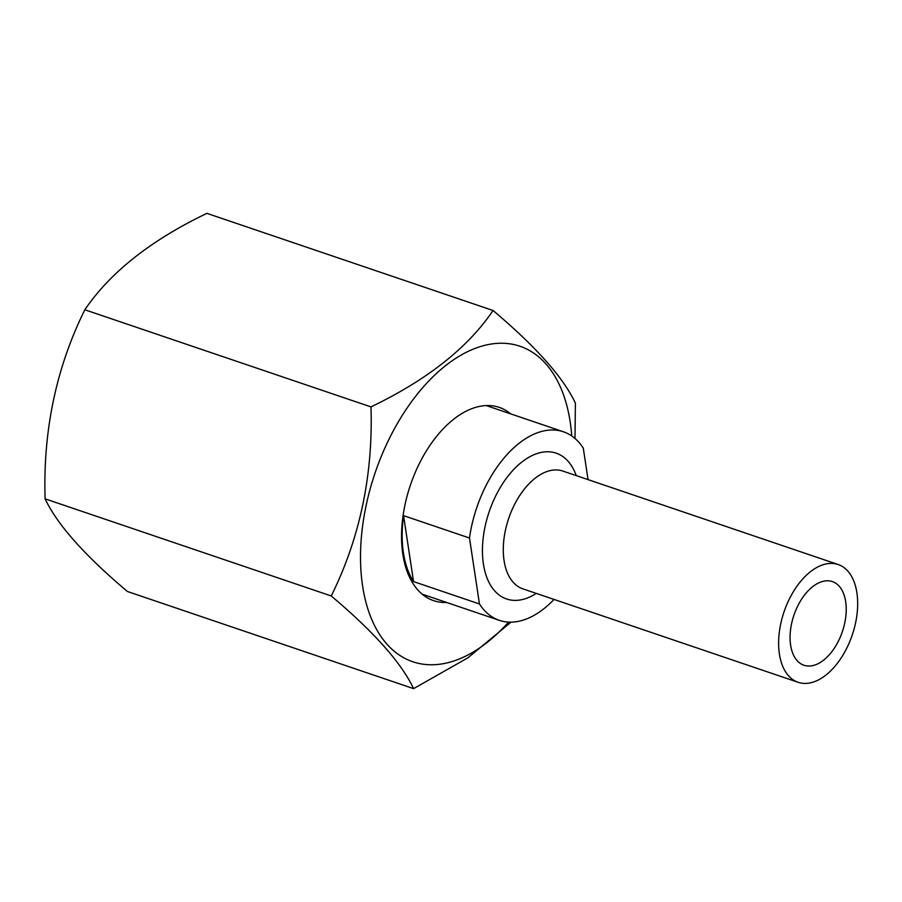 <?xml version="1.0" encoding="UTF-8"?>
<svg xmlns="http://www.w3.org/2000/svg" width="902" height="902" viewBox="0 0 902 902"><rect width="100%" height="100%" fill="white"/><g stroke="black" fill="none" stroke-linecap="round" stroke-linejoin="round"><path stroke-width="1.35" d="M790.626 645.156A44.175 25.583 -71.2 0 1 801.844 598.815A44.175 25.583 -71.2 0 1 832.354 581.576A44.175 25.583 -71.2 0 1 845.67 601.679A44.175 25.583 -71.2 0 1 834.451 648.008A44.175 25.583 -71.2 0 1 803.953 665.248A44.175 25.583 -71.2 0 1 790.626 645.156M856.9 592.817A62.193 36.012 -71.2 0 1 841.104 658.043A62.193 36.012 -71.2 0 1 798.157 682.307A62.193 36.012 -71.2 0 1 779.396 654.018A62.193 36.012 -71.2 0 1 795.192 588.792A62.193 36.012 -71.2 0 1 838.138 564.517A62.193 36.012 -71.2 0 1 856.9 592.817M403.397 552.689A99.592 57.66 108.8 0 0 413.544 581.598L479.469 603.979L469.491 538.02L403.566 515.64A99.592 57.66 108.8 0 0 403.397 552.689M554.031 599.435A99.592 57.66 -71.2 0 1 499.37 620.362A99.592 57.66 -71.2 0 1 479.469 603.979M469.491 538.02A99.592 57.66 -71.2 0 1 563.389 431.765A99.592 57.66 -71.2 0 1 583.29 448.147L588.048 479.616M403.566 515.64L413.544 581.598M446.625 602.457A102.05 59.092 -71.2 0 1 433.591 600.642A102.05 59.092 -71.2 0 1 402.822 554.223A102.05 59.092 -71.2 0 1 428.732 447.189A102.05 59.092 -71.2 0 1 499.212 407.366A102.05 59.092 -71.2 0 1 510.645 413.86M508.559 622.121A166.599 96.458 -71.2 0 1 362.604 585.984A166.599 96.458 -71.2 0 1 445.487 365.705A166.599 96.458 -71.2 0 1 570.199 422.035A166.599 96.458 -71.2 0 1 571.744 435.97M574.991 438.473L575.397 403.16C563.389 377.566 535.946 346.684 493.056 310.502C467.856 347.755 427.165 379.889 370.981 406.903C373.146 474.993 359.898 538.02 331.248 595.974C374.003 632.009 401.446 662.891 413.59 688.643L467.958 657.772L510.994 622.166M413.59 688.643L127.441 591.498C84.687 555.474 57.243 524.581 45.1 498.84C42.946 430.75 56.183 367.734 84.833 309.769C110.292 272.314 150.984 240.18 206.908 213.357L493.056 310.502M45.1 498.84L331.248 595.974M84.833 309.769L370.981 406.903M536.284 593.415A77.008 44.581 -71.2 0 1 483.404 563.953A77.008 44.581 -71.2 0 1 516.711 466.492A77.008 44.581 -71.2 0 1 576.265 475.625M838.138 564.517L562.803 471.047A62.193 36.012 108.8 0 0 519.856 495.322A62.193 36.012 108.8 0 0 504.06 560.548A62.193 36.012 108.8 0 0 522.822 588.837L798.157 682.307M499.37 620.362L422.159 594.159M563.389 431.765L486.178 405.55"/></g></svg>
